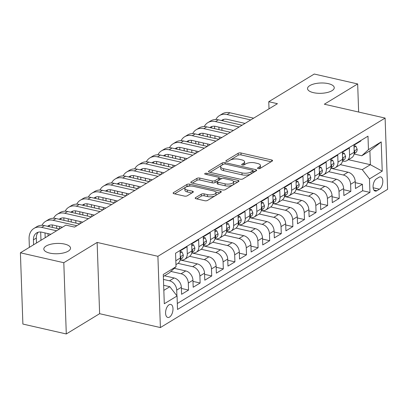 <?xml version="1.0" encoding="UTF-8"?>
<svg xmlns="http://www.w3.org/2000/svg" width="408" height="408" viewBox="0 0 408 408"><rect width="100%" height="100%" fill="white"/><g stroke="black" fill="none" stroke-linecap="round" stroke-linejoin="round"><path stroke-width="0.61" d="M258.157 168.631A1.433 0.556 -2 0 0 260.146 168.417L272.238 161.063A2.05 0.791 -2 0 0 272.58 160.604A2.05 0.791 -2 0 0 271.672 159.982L240.99 152.98A2.05 0.791 -2 0 0 238.15 153.286L226.063 160.64A1.433 0.556 -2 0 0 225.818 160.961A1.433 0.556 -2 0 0 226.455 161.395A1.433 0.556 -2 0 0 228.444 161.186L230.01 160.232A6.559 2.53 -2 0 1 239.108 159.263L241.664 159.844A6.559 2.53 -2 0 1 244.581 161.833A6.559 2.53 -2 0 1 243.474 163.307L241.908 164.256A1.433 0.556 -2 0 0 241.669 164.577A1.433 0.556 -2 0 0 242.306 165.016A1.433 0.556 -2 0 0 244.295 164.801L245.861 163.848A6.559 2.53 -2 0 1 254.954 162.879L257.514 163.46A6.559 2.53 -2 0 1 260.426 165.449A6.559 2.53 -2 0 1 259.325 166.923L257.759 167.872A1.433 0.556 -2 0 0 257.519 168.198A1.433 0.556 -2 0 0 258.157 168.631M64.592 244.076A13.367 5.161 -2 0 0 50.796 244.244A13.367 5.161 -2 0 0 43.814 249.053A13.367 5.161 -2 0 0 49.756 253.103A13.367 5.161 -2 0 0 63.556 252.934A13.367 5.161 -2 0 0 70.533 248.12A13.367 5.161 -2 0 0 64.592 244.076M328.312 83.64A13.367 5.161 -2 0 0 314.512 83.808A13.367 5.161 -2 0 0 307.535 88.623A13.367 5.161 -2 0 0 313.477 92.667A13.367 5.161 -2 0 0 327.272 92.499A13.367 5.161 -2 0 0 334.254 87.689A13.367 5.161 -2 0 0 328.312 83.64M169.499 317.103A6.686 3.494 102.9 0 0 172.941 310.177A6.686 3.494 102.9 0 0 170.774 304.424A6.686 3.494 102.9 0 0 169.07 304.776A6.686 3.494 102.9 0 0 165.628 311.702A6.686 3.494 102.9 0 0 167.8 317.455A6.686 3.494 102.9 0 0 169.499 317.103M195.534 197.671A2.05 0.791 -2 0 0 195.192 198.135A2.05 0.791 -2 0 0 196.1 198.752L204.709 200.721A2.05 0.791 -2 0 0 207.55 200.415L220.978 192.25A2.05 0.791 -2 0 0 221.32 191.786A2.05 0.791 -2 0 0 220.412 191.168L189.73 184.166A2.05 0.791 -2 0 0 186.889 184.467L173.461 192.637A2.05 0.791 -2 0 0 173.119 193.096A2.05 0.791 -2 0 0 174.032 193.718L184.426 196.09A2.05 0.791 -2 0 0 187.267 195.789L193.015 192.29A2.05 0.791 -2 0 0 193.361 191.831A2.05 0.791 -2 0 0 192.449 191.209L187.292 190.036A5.482 2.117 -2 0 1 184.855 188.374A5.482 2.117 -2 0 1 187.721 186.4A5.482 2.117 -2 0 1 193.382 186.329L213.578 190.939A5.482 2.117 -2 0 1 216.016 192.601A5.482 2.117 -2 0 1 213.149 194.575A5.482 2.117 -2 0 1 207.488 194.641L204.122 193.876A2.05 0.791 -2 0 0 201.282 194.177L195.534 197.671L195.565 198.569M97.135 242.434L63.806 262.711L20.4 252.802L22.889 324.059L66.295 333.963L99.623 313.691L160.395 327.558L157.906 256.3L97.135 242.434L99.623 313.691M358.647 112.042L357.668 83.941L324.34 104.213L385.111 118.08L157.906 256.3M357.668 83.941L314.257 74.037L268.76 101.714L269.01 108.824M20.4 252.802L65.897 225.124L74.582 227.103L277.44 103.693L268.76 101.714M240.093 179.189A2.05 0.791 -2 0 0 242.939 178.888L256.362 170.717A2.05 0.791 -2 0 0 256.709 170.258A2.05 0.791 -2 0 0 255.796 169.636L225.119 162.639A2.05 0.791 -2 0 0 222.278 162.94L208.85 171.11A2.05 0.791 -2 0 0 208.503 171.569A2.05 0.791 -2 0 0 209.416 172.191L240.093 179.189M238.67 181.484L225.242 189.654A2.05 0.791 -2 0 1 222.401 189.955L191.724 182.952A2.05 0.791 -2 0 1 190.811 182.335A2.05 0.791 -2 0 1 191.158 181.871L196.901 178.378A2.05 0.791 -2 0 1 199.747 178.077L212.186 180.912A2.05 0.791 -2 0 0 215.031 180.611L218.841 178.291A2.05 0.791 -2 0 0 219.188 177.832A2.05 0.791 -2 0 0 218.275 177.21L205.321 174.257A1.433 0.556 -2 0 1 204.683 173.818A1.433 0.556 -2 0 1 205.433 173.303A1.433 0.556 -2 0 1 206.912 173.283L238.104 180.402A2.05 0.791 -2 0 1 239.017 181.024A2.05 0.791 -2 0 1 238.67 181.484M163.45 279.424L169.499 280.806A8.354 6.355 58.7 0 1 176.715 290.093L181.351 287.273L181.596 294.301L188.552 290.068L181.392 288.436M170.891 271.427L181.091 273.753A8.354 6.355 58.7 0 1 188.307 283.04L192.943 280.22L193.188 287.247L200.144 283.019L192.984 281.382M178.026 263.354L192.683 266.699A8.354 6.355 58.7 0 1 199.9 275.986L204.536 273.166L204.78 280.199L211.737 275.966L204.576 274.334M189.613 256.306L204.275 259.646A8.354 6.355 58.7 0 1 211.487 268.938L216.128 266.118L216.373 273.146L223.329 268.913L216.169 267.281M201.205 249.252L215.868 252.598A8.354 6.355 58.7 0 1 223.079 261.885L227.72 259.065L227.965 266.093L234.921 261.865L227.761 260.228M212.798 242.199L227.46 245.545A8.354 6.355 58.7 0 1 234.671 254.832L239.312 252.011L239.557 259.039L246.509 254.811L239.353 253.174M224.39 235.146L239.052 238.491A8.354 6.355 58.7 0 1 246.264 247.778L250.905 244.958L251.149 251.991L258.101 247.758L250.94 246.126M235.982 228.097L250.645 231.443A8.354 6.355 58.7 0 1 257.856 240.73L262.492 237.91L262.742 244.938L269.693 240.705L262.533 239.073M247.574 221.044L262.237 224.39A8.354 6.355 58.7 0 1 269.448 233.677L274.084 230.857L274.334 237.884L281.285 233.656L274.125 232.019M259.167 213.991L273.829 217.337A8.354 6.355 58.7 0 1 281.041 226.624L285.676 223.803L285.926 230.831L292.878 226.603L285.717 224.966M270.759 206.938L285.421 210.283A8.354 6.355 58.7 0 1 292.633 219.57L297.269 216.75L297.514 223.783L304.47 219.55L297.31 217.918M282.351 199.889L297.014 203.235A8.354 6.355 58.7 0 1 304.225 212.522L308.861 209.702L309.106 216.73L316.062 212.497L308.902 210.865M293.944 192.836L308.606 196.182A8.354 6.355 58.7 0 1 315.817 205.469L320.453 202.649L320.698 209.676L327.655 205.448L320.494 203.811M305.536 185.783L320.193 189.128A8.354 6.355 58.7 0 1 327.41 198.416L332.046 195.595L332.291 202.623L339.247 198.395L332.087 196.758M317.128 178.73L331.786 182.075A8.354 6.355 58.7 0 1 339.002 191.367L343.638 188.542L343.883 195.575L350.839 191.342L350.594 184.314A8.354 6.355 -121.3 0 0 343.378 175.027L328.72 171.681M343.679 189.71L350.839 191.342M360.901 140.48L360.917 140.959L353.965 145.192L354.21 152.22A8.354 6.355 -121.3 0 1 351.604 157.774L346.968 160.594A8.354 6.355 -121.3 0 0 349.574 155.04L349.325 148.012L342.373 152.24L342.618 159.273A8.354 6.355 -121.3 0 1 340.012 164.827L335.376 167.647A8.354 6.355 58.7 0 1 331.301 168.208L330.888 168.116M335.376 167.647A8.354 6.355 58.7 0 0 337.982 162.093L337.732 155.06L330.781 159.293L331.026 166.321A8.354 6.355 -121.3 0 1 328.42 171.875L323.784 174.695A8.354 6.355 58.7 0 1 319.714 175.261L319.296 175.17M323.784 174.695A8.354 6.355 58.7 0 0 326.39 169.147L326.14 162.114L319.189 166.347L319.433 173.374A8.354 6.355 -121.3 0 1 316.827 178.928L312.191 181.749A8.354 6.355 58.7 0 1 308.122 182.315L307.703 182.218M312.191 181.749A8.354 6.355 58.7 0 0 314.798 176.195L314.553 169.167L307.596 173.4L307.841 180.428A8.354 6.355 -121.3 0 1 305.24 185.982L300.599 188.802A8.354 6.355 58.7 0 1 296.529 189.368L296.111 189.271M300.599 188.802A8.354 6.355 58.7 0 0 303.205 183.248L302.96 176.22L296.004 180.448L296.249 187.481A8.354 6.355 -121.3 0 1 293.648 193.035L289.007 195.855A8.354 6.355 58.7 0 1 284.937 196.416L284.519 196.325M289.007 195.855A8.354 6.355 58.7 0 0 291.613 190.301L291.368 183.269L284.412 187.501L284.656 194.529A8.354 6.355 -121.3 0 1 282.055 200.083L277.415 202.904A8.354 6.355 58.7 0 1 273.345 203.47L272.926 203.378M277.415 202.904A8.354 6.355 58.7 0 0 280.021 197.355L279.776 190.322L272.819 194.555L273.064 201.583A8.354 6.355 -121.3 0 1 270.463 207.136L265.822 209.957A8.354 6.355 58.7 0 1 261.752 210.523L261.334 210.426M265.822 209.957A8.354 6.355 58.7 0 0 268.428 204.403L268.184 197.375L261.227 201.608L261.472 208.636A8.354 6.355 -121.3 0 1 258.871 214.19L254.23 217.01A8.354 6.355 58.7 0 1 250.16 217.576L249.742 217.479M254.23 217.01A8.354 6.355 58.7 0 0 256.836 211.456L256.591 204.428L249.635 208.656L249.88 215.689A8.354 6.355 -121.3 0 1 247.279 221.243L242.643 224.063A8.354 6.355 58.7 0 1 238.568 224.624L238.15 224.533M242.643 224.063A8.354 6.355 58.7 0 0 245.244 218.51L244.999 211.477L238.043 215.71L238.287 222.737A8.354 6.355 -121.3 0 1 235.686 228.291L231.05 231.112A8.354 6.355 58.7 0 1 226.976 231.678L226.557 231.586M231.05 231.112A8.354 6.355 58.7 0 0 233.651 225.558L233.407 218.53L226.45 222.763L226.695 229.791A8.354 6.355 -121.3 0 1 224.094 235.345L219.458 238.165A8.354 6.355 58.7 0 1 215.383 238.731L214.965 238.634M219.458 238.165A8.354 6.355 58.7 0 0 222.059 232.611L221.814 225.583L214.858 229.816L215.103 236.844A8.354 6.355 -121.3 0 1 212.502 242.398L207.866 245.218A8.354 6.355 58.7 0 1 203.791 245.784L203.373 245.687M207.866 245.218A8.354 6.355 58.7 0 0 210.467 239.664L210.222 232.636L203.266 236.864L203.51 243.897A8.354 6.355 -121.3 0 1 200.909 249.451L196.274 252.272A8.354 6.355 58.7 0 1 192.199 252.833L191.786 252.741M196.274 252.272A8.354 6.355 58.7 0 0 198.875 246.718L198.63 239.685L191.673 243.918L191.918 250.946A8.354 6.355 -121.3 0 1 189.317 256.499L184.681 259.32A8.354 6.355 58.7 0 1 180.606 259.886L180.193 259.794M184.681 259.32A8.354 6.355 58.7 0 0 187.282 253.766L187.037 246.738L180.081 250.971L180.326 257.999A8.354 6.355 -121.3 0 1 177.725 263.553L175.955 264.629M181.351 287.273A8.354 6.355 -121.3 0 0 174.134 277.986L164.501 275.788M192.943 280.22A8.354 6.355 -121.3 0 0 185.727 270.932L174.277 268.321M204.536 273.166A8.354 6.355 -121.3 0 0 197.319 263.879L180.157 259.962M216.128 266.118A8.354 6.355 -121.3 0 0 208.911 256.826L191.75 252.909M227.72 259.065A8.354 6.355 -121.3 0 0 220.504 249.778L203.337 245.861M239.312 252.011A8.354 6.355 -121.3 0 0 232.096 242.724L214.929 238.808M250.905 244.958A8.354 6.355 -121.3 0 0 243.688 235.671L226.522 231.754M262.492 237.91A8.354 6.355 -121.3 0 0 255.281 228.618L238.114 224.701M274.084 230.857A8.354 6.355 -121.3 0 0 266.873 221.57L249.706 217.653M285.676 223.803A8.354 6.355 -121.3 0 0 278.465 214.516L261.298 210.599M297.269 216.75A8.354 6.355 -121.3 0 0 290.057 207.463L272.891 203.546M308.861 209.702A8.354 6.355 -121.3 0 0 301.65 200.41L284.483 196.493M320.453 202.649A8.354 6.355 -121.3 0 0 313.242 193.361L296.075 189.445M332.046 195.595A8.354 6.355 -121.3 0 0 324.834 186.308L307.668 182.391M343.638 188.542A8.354 6.355 -121.3 0 0 336.427 179.255L319.26 175.338M379.012 177.256L376.462 178.806A6.477 3.381 102.9 0 0 373.126 185.518A6.477 3.381 102.9 0 0 375.227 191.092A6.477 3.381 102.9 0 0 376.875 190.75L379.425 189.195A6.477 3.381 102.9 0 0 382.76 182.488A6.477 3.381 102.9 0 0 380.659 176.914A6.477 3.381 102.9 0 0 379.012 177.256M160.395 327.558L387.6 189.338L385.111 118.08M163.832 290.353L169.835 286.702L177.052 295.989L177.521 309.468L369.949 192.408L369.48 178.923L362.263 169.636L340.313 164.628M177.052 295.989L164.296 303.746L163.276 274.472L176.026 266.715L175.557 253.235L367.985 136.17L368.455 149.654L381.21 141.897L382.23 171.166L369.48 178.923M177.312 303.496L362.656 190.74L362.431 184.289L355.475 188.522L355.23 181.494A8.354 6.355 -121.3 0 0 348.019 172.201L330.852 168.285M342.48 161.063L342.893 161.16A8.354 6.355 -121.3 0 0 346.968 160.594M339.002 191.367L339.247 198.395M327.41 198.416L327.655 205.448M315.817 205.469L316.062 212.497M304.225 212.522L304.47 219.55M292.633 219.57L292.878 226.603M281.041 226.624L281.285 233.656M269.448 233.677L269.693 240.705M257.856 240.73L258.101 247.758M246.264 247.778L246.509 254.811M234.671 254.832L234.921 261.865M223.079 261.885L223.329 268.913M211.487 268.938L211.737 275.966M199.9 275.986L200.144 283.019M188.307 283.04L188.552 290.068M176.715 290.093L176.914 295.81M169.835 286.702L163.654 285.289M362.263 169.636L370.377 164.699L369.893 150.833L361.779 155.769L368.455 149.654M348.447 159.696L370.377 164.699L382.23 171.166M354.073 154.01L361.779 155.769M63.806 262.711L66.295 333.963M176.026 266.715L169.351 272.835L163.348 276.486M355.271 182.656L362.431 184.289M362.656 190.74L369.949 192.408M369.893 150.833L381.21 141.897M259.794 168.57A6.559 2.53 -2 0 0 260.498 167.372L260.426 165.449M243.943 164.954A6.559 2.53 -2 0 0 244.647 163.756L244.581 161.833M271.09 161.762L241.062 154.907A2.05 0.791 -2 0 0 238.216 155.213L228.22 161.293M222.61 164.735A2.05 0.791 -2 0 0 222.345 164.868L210.064 172.339M255.219 171.416L252.975 170.906M252.725 170.937A1.433 0.556 -2 0 0 252.965 170.615A1.433 0.556 -2 0 0 252.328 170.182L225.4 164.036A1.433 0.556 -2 0 0 223.411 164.246L221.763 165.25A6.559 2.53 -2 0 0 220.657 166.724A6.559 2.53 -2 0 0 223.574 168.713L241.98 172.91A6.559 2.53 -2 0 0 251.078 171.941L252.725 170.937L252.792 172.864A1.433 0.556 -2 0 0 253.036 172.538L252.965 170.615M220.657 166.724L220.728 168.652A6.559 2.53 -2 0 0 223.64 170.636L223.574 168.713M252.792 172.864L251.144 173.864A6.559 2.53 -2 0 1 242.046 174.838L223.64 170.636M192.372 183.1L196.972 180.305L196.901 178.378M219.188 177.832L219.254 179.755A2.05 0.791 -2 0 1 218.907 180.219L215.098 182.534A2.05 0.791 -2 0 1 212.252 182.84L199.813 179.999A2.05 0.791 -2 0 0 196.972 180.305M219.193 177.995L221.809 178.597M233.386 181.239L237.522 182.182M225.099 183.86A5.482 2.117 -2 0 0 230.76 183.789A5.482 2.117 -2 0 0 233.621 181.815A5.482 2.117 -2 0 0 231.183 180.157L224.069 178.531A2.05 0.791 -2 0 0 221.228 178.837L217.413 181.152A2.05 0.791 -2 0 0 217.071 181.616A2.05 0.791 -2 0 0 217.979 182.233L225.099 183.86L225.165 185.783A5.482 2.117 -2 0 0 230.826 185.716A5.482 2.117 -2 0 0 233.687 183.743L233.621 181.815M217.071 181.616L217.138 183.539A2.05 0.791 -2 0 0 218.05 184.161L217.979 182.233M225.165 185.783L218.05 184.161M216.016 192.601L216.082 194.524A5.482 2.117 -2 0 1 213.216 196.498A5.482 2.117 -2 0 1 207.555 196.569L204.189 195.799A2.05 0.791 -2 0 0 201.348 196.105L196.748 198.9M184.855 188.374L184.921 190.301A5.482 2.117 -2 0 0 187.359 191.959L187.292 190.036M191.867 192.989L187.359 191.959M189.73 184.166L189.802 186.089A2.05 0.791 -2 0 0 186.956 186.395L174.675 193.866M219.83 192.943L215.776 192.02M354.037 147.257L355.878 146.135L357.173 149.282A5.534 4.208 58.7 0 1 355.445 152.862L354.134 153.663M215.868 119.524A15.667 11.909 58.7 0 1 219.433 115.597L222.329 113.832A15.667 11.909 58.7 0 1 229.969 112.776L253.638 118.177M219.433 115.597A15.667 11.909 58.7 0 1 227.067 114.536L250.742 119.937M354.17 153.352A5.534 4.208 -121.3 0 0 354.807 152.016L354.781 151.424L354.18 151.394M245.029 123.41L227.236 119.35A10.445 7.941 -121.3 0 0 222.146 120.059A10.445 7.941 -121.3 0 0 221.473 120.533M223.722 119.381A10.445 7.941 -121.3 0 0 222.717 120.819M218.897 127.148L218.984 129.662M219.239 136.92L219.315 139.057M221.881 127.826L221.967 130.341M214.985 138.445L214.899 135.93M214.644 128.673L214.557 126.23M355.878 146.135L353.981 145.702M342.445 154.311L344.286 153.189L345.581 156.335A5.534 4.208 58.7 0 1 343.852 159.916L342.541 160.716M204.275 126.577A15.667 11.909 58.7 0 1 207.84 122.65L210.737 120.885A15.667 11.909 58.7 0 1 218.377 119.825L242.046 125.225M207.84 122.65A15.667 11.909 58.7 0 1 215.48 121.589L239.149 126.99M342.577 160.405A5.534 4.208 -121.3 0 0 343.215 159.069L343.041 158.329L342.587 158.447M233.442 130.463L215.643 126.403A10.445 7.941 -121.3 0 0 210.554 127.112A10.445 7.941 -121.3 0 0 209.88 127.587M212.129 126.434A10.445 7.941 -121.3 0 0 211.125 127.867M207.305 134.196L207.391 136.716M207.647 143.973L207.723 146.11M210.288 134.88L210.375 137.394M203.393 145.498L203.306 142.984M203.051 135.726L202.97 133.283M344.286 153.189L342.389 152.755M330.852 161.359L332.693 160.237L333.989 163.384A5.534 4.208 58.7 0 1 332.26 166.969L330.949 167.764M192.683 133.63A15.667 11.909 58.7 0 1 196.248 129.703L199.145 127.939A15.667 11.909 58.7 0 1 206.785 126.878L230.454 132.279M196.248 129.703A15.667 11.909 58.7 0 1 203.888 128.642L227.557 134.043M330.985 167.459A5.534 4.208 -121.3 0 0 331.622 166.122L331.597 165.526L330.995 165.5M221.85 137.516L204.056 133.457A10.445 7.941 -121.3 0 0 198.961 134.161A10.445 7.941 -121.3 0 0 198.288 134.635M200.537 133.487A10.445 7.941 -121.3 0 0 199.532 134.921M195.713 141.25L195.799 143.764M196.054 151.026L196.131 153.163M198.696 141.928L198.783 144.447M191.801 152.551L191.714 150.032M191.459 142.774L191.377 140.337M332.693 160.237L330.796 159.809M319.26 168.412L321.101 167.29L322.397 170.437A5.534 4.208 58.7 0 1 320.668 174.022L319.357 174.818M181.091 140.678A15.667 11.909 58.7 0 1 184.656 136.751L187.553 134.992A15.667 11.909 58.7 0 1 195.192 133.931L218.861 139.332M184.656 136.751A15.667 11.909 58.7 0 1 192.296 135.691L215.965 141.097M319.393 174.512A5.534 4.208 -121.3 0 0 320.03 173.171L320.01 172.579L319.403 172.553M210.258 144.57L192.464 140.51A10.445 7.941 -121.3 0 0 187.369 141.214A10.445 7.941 -121.3 0 0 186.696 141.688M188.945 140.541A10.445 7.941 -121.3 0 0 187.94 141.974M184.12 148.303L184.207 150.817M184.462 158.075L184.538 160.211M187.104 148.981L187.19 151.501M180.209 159.605L180.122 157.085M179.867 149.828L179.785 147.385M321.101 167.29L319.204 166.857M307.668 175.466L309.509 174.344L310.804 177.49A5.534 4.208 58.7 0 1 309.075 181.07L307.765 181.871M169.499 147.732A15.667 11.909 58.7 0 1 173.063 143.805L175.96 142.04A15.667 11.909 58.7 0 1 183.6 140.984L207.269 146.385M173.063 143.805A15.667 11.909 58.7 0 1 180.703 142.744L204.372 148.145M307.8 181.56A5.534 4.208 -121.3 0 0 308.438 180.224L308.417 179.632L307.81 179.602M198.665 151.618L180.871 147.558A10.445 7.941 -121.3 0 0 175.777 148.267A10.445 7.941 -121.3 0 0 175.103 148.742M177.352 147.589A10.445 7.941 -121.3 0 0 176.348 149.022M172.528 155.356L172.615 157.871M172.87 165.128L172.946 167.265M175.511 156.035L175.598 158.549M168.616 166.653L168.529 164.138M168.274 156.881L168.193 154.438M309.509 174.344L307.612 173.91M296.075 182.519L297.916 181.397L299.212 184.544A5.534 4.208 58.7 0 1 297.483 188.124L296.172 188.924M157.906 154.785A15.667 11.909 58.7 0 1 161.471 150.858L164.368 149.093A15.667 11.909 58.7 0 1 172.008 148.033L195.677 153.434M161.471 150.858A15.667 11.909 58.7 0 1 169.111 149.797L192.78 155.198M296.208 188.613A5.534 4.208 -121.3 0 0 296.845 187.277L296.825 186.686L296.218 186.655M187.073 158.671L169.279 154.612A10.445 7.941 -121.3 0 0 164.184 155.321A10.445 7.941 -121.3 0 0 163.511 155.795M165.76 154.642A10.445 7.941 -121.3 0 0 164.756 156.075M160.936 162.404L161.027 164.924M161.277 172.181L161.354 174.318M163.919 163.088L164.011 165.602M157.024 173.706L156.937 171.192M156.682 163.934L156.601 161.492M297.916 181.397L296.019 180.963M284.483 189.567L286.324 188.445L287.62 191.592A5.534 4.208 58.7 0 1 285.891 195.177L284.58 195.973M146.314 161.838A15.667 11.909 58.7 0 1 149.879 157.911L152.776 156.147A15.667 11.909 58.7 0 1 160.415 155.086L184.084 160.487M149.879 157.911A15.667 11.909 58.7 0 1 157.519 156.851L181.188 162.251M284.621 195.667A5.534 4.208 -121.3 0 0 285.253 194.33L285.233 193.734L284.626 193.708M175.481 165.725L157.687 161.665A10.445 7.941 -121.3 0 0 152.592 162.369A10.445 7.941 -121.3 0 0 151.919 162.843M154.168 161.696A10.445 7.941 -121.3 0 0 153.163 163.129M149.343 169.458L149.435 171.972M149.685 179.234L149.761 181.371M152.327 170.136L152.419 172.655M145.432 180.759L145.345 178.24M145.09 170.983L145.008 168.545M286.324 188.445L284.427 188.017M272.891 196.62L274.732 195.498L276.027 198.645A5.534 4.208 58.7 0 1 274.298 202.23L272.988 203.026M134.722 168.886A15.667 11.909 58.7 0 1 138.286 164.959L141.183 163.2A15.667 11.909 58.7 0 1 148.823 162.139L172.497 167.54M138.286 164.959A15.667 11.909 58.7 0 1 145.926 163.899L169.595 169.305M273.029 202.72A5.534 4.208 -121.3 0 0 273.661 201.379L273.64 200.787L273.034 200.761M163.889 172.778L146.095 168.713A10.445 7.941 -121.3 0 0 141 169.422A10.445 7.941 -121.3 0 0 140.326 169.896M142.576 168.749A10.445 7.941 -121.3 0 0 141.571 170.182M137.751 176.511L137.843 179.025M138.093 186.283L138.169 188.419M140.734 177.189L140.826 179.709M133.839 187.813L133.753 185.293M133.498 178.036L133.416 175.593M274.732 195.498L272.835 195.065M261.298 203.674L263.14 202.552L264.435 205.698A5.534 4.208 58.7 0 1 262.706 209.279L261.395 210.079M123.129 175.94A15.667 11.909 58.7 0 1 126.694 172.013L129.591 170.248A15.667 11.909 58.7 0 1 137.231 169.192L160.905 174.593M126.694 172.013A15.667 11.909 58.7 0 1 134.334 170.952L158.003 176.353M261.436 209.768A5.534 4.208 -121.3 0 0 262.069 208.432L262.048 207.84L261.441 207.81M152.296 179.826L134.502 175.766A10.445 7.941 -121.3 0 0 129.407 176.475A10.445 7.941 -121.3 0 0 128.734 176.95M130.983 175.797A10.445 7.941 -121.3 0 0 129.979 177.23M126.159 183.559L126.251 186.079M126.5 193.336L126.577 195.473M129.142 184.243L129.234 186.757M122.247 194.861L122.16 192.346M121.91 185.089L121.824 182.646M263.14 202.552L261.242 202.118M249.706 210.727L251.547 209.605L252.843 212.752A5.534 4.208 58.7 0 1 251.114 216.332L249.803 217.132M111.537 182.993A15.667 11.909 58.7 0 1 115.102 179.066L117.999 177.302A15.667 11.909 58.7 0 1 125.638 176.241L149.313 181.642M115.102 179.066A15.667 11.909 58.7 0 1 122.742 178.005L146.411 183.406M249.844 216.821A5.534 4.208 -121.3 0 0 250.476 215.485L250.456 214.894L249.849 214.863M140.704 186.879L122.91 182.82A10.445 7.941 -121.3 0 0 117.815 183.529A10.445 7.941 -121.3 0 0 117.147 184.003M119.391 182.85A10.445 7.941 -121.3 0 0 118.386 184.283M114.566 190.613L114.658 193.132M114.908 200.389L114.985 202.526M117.55 191.296L117.642 193.81M110.655 201.914L110.568 199.4M110.318 192.137L110.231 189.7M251.547 209.605L249.65 209.171M238.114 217.775L239.96 216.653L241.25 219.8A5.534 4.208 58.7 0 1 239.522 223.385L238.211 224.181M99.945 190.046A15.667 11.909 58.7 0 1 103.51 186.114L106.412 184.355A15.667 11.909 58.7 0 1 114.046 183.294L137.72 188.695M103.51 186.114A15.667 11.909 58.7 0 1 111.149 185.059L134.819 190.459M238.252 223.875A5.534 4.208 -121.3 0 0 238.884 222.539L238.864 221.942L238.257 221.916M129.112 193.933L111.318 189.873A10.445 7.941 -121.3 0 0 106.223 190.577A10.445 7.941 -121.3 0 0 105.555 191.051M107.799 189.904A10.445 7.941 -121.3 0 0 106.794 191.337M102.979 197.666L103.066 200.18M103.316 207.442L103.392 209.579M105.958 198.344L106.049 200.864M99.067 208.967L98.976 206.448M98.726 199.191L98.639 196.753M239.96 216.653L238.058 216.225M226.522 224.828L228.368 223.706L229.658 226.853A5.534 4.208 58.7 0 1 227.929 230.438L226.619 231.234M88.352 197.095A15.667 11.909 58.7 0 1 91.917 193.168L94.819 191.408A15.667 11.909 58.7 0 1 102.454 190.347L126.128 195.748M91.917 193.168A15.667 11.909 58.7 0 1 99.557 192.107L123.226 197.513M226.659 230.928A5.534 4.208 -121.3 0 0 227.292 229.587L227.271 228.995L226.669 228.97M117.519 200.986L99.725 196.921A10.445 7.941 -121.3 0 0 94.636 197.63A10.445 7.941 -121.3 0 0 93.962 198.104M96.206 196.957A10.445 7.941 -121.3 0 0 95.202 198.39M91.387 204.719L91.474 207.233M91.724 214.491L91.8 216.628M94.37 205.397L94.457 207.917M87.475 216.021L87.383 213.501M87.133 206.244L87.047 203.801M228.368 223.706L226.471 223.273M214.929 231.882L216.776 230.76L218.066 233.906A5.534 4.208 58.7 0 1 216.342 237.487L215.026 238.287M76.76 204.148A15.667 11.909 58.7 0 1 80.325 200.221L83.227 198.456A15.667 11.909 58.7 0 1 90.862 197.395L114.536 202.802M80.325 200.221A15.667 11.909 58.7 0 1 87.965 199.16L111.634 204.561M215.067 237.976A5.534 4.208 -121.3 0 0 215.699 236.64L215.679 236.048L215.077 236.018M105.927 208.034L88.133 203.975A10.445 7.941 -121.3 0 0 83.043 204.683A10.445 7.941 -121.3 0 0 82.37 205.158M84.614 204.005A10.445 7.941 -121.3 0 0 83.609 205.438M79.795 211.767L79.881 214.287M80.136 221.544L80.208 223.681M82.778 212.451L82.865 214.965M75.883 223.069L75.791 220.555M75.541 213.297L75.454 210.854M216.776 230.76L214.878 230.326M203.337 238.93L205.183 237.813L206.474 240.96A5.534 4.208 58.7 0 1 204.75 244.54L203.434 245.341M65.168 211.201A15.667 11.909 58.7 0 1 68.733 207.274L71.635 205.51A15.667 11.909 58.7 0 1 79.269 204.449L102.944 209.85M68.733 207.274A15.667 11.909 58.7 0 1 76.373 206.213L100.047 211.614M203.475 245.029A5.534 4.208 -121.3 0 0 204.107 243.693L204.087 243.102L203.485 243.071M94.335 215.087L76.541 211.028A10.445 7.941 -121.3 0 0 71.451 211.732A10.445 7.941 -121.3 0 0 70.778 212.211M73.022 211.058A10.445 7.941 -121.3 0 0 72.017 212.492M68.202 218.821L68.289 221.34M71.186 219.504L71.273 222.018M63.949 220.346L63.862 217.908M205.183 237.813L203.286 237.38M191.745 245.983L193.591 244.861L194.881 248.008A5.534 4.208 58.7 0 1 193.157 251.593L191.842 252.389M53.575 218.255A15.667 11.909 58.7 0 1 57.14 214.322L60.042 212.563A15.667 11.909 58.7 0 1 67.677 211.502L91.351 216.903M57.14 214.322A15.667 11.909 58.7 0 1 64.78 213.267L88.454 218.668M191.882 252.083A5.534 4.208 -121.3 0 0 192.515 250.747L192.494 250.15L191.893 250.124M82.742 222.141L64.948 218.081A10.445 7.941 -121.3 0 0 59.859 218.785A10.445 7.941 -121.3 0 0 59.185 219.259M61.43 218.112A10.445 7.941 -121.3 0 0 60.425 219.545M56.61 225.874L56.697 228.388M59.593 226.552L59.675 228.914M52.357 227.399L52.27 224.961M193.591 244.861L191.694 244.428M180.152 253.036L181.999 251.915L183.289 255.061A5.534 4.208 58.7 0 1 181.565 258.647L180.249 259.442M41.983 225.303A15.667 11.909 58.7 0 1 45.553 221.376L48.45 219.616A15.667 11.909 58.7 0 1 56.085 218.555L79.759 223.956M45.553 221.376A15.667 11.909 58.7 0 1 53.188 220.315L76.862 225.721M180.29 259.136A5.534 4.208 -121.3 0 0 180.923 257.795L180.902 257.203L180.3 257.178M62.47 227.21L53.356 225.129A10.445 7.941 -121.3 0 0 48.266 225.838A10.445 7.941 -121.3 0 0 47.593 226.312M49.837 225.165A10.445 7.941 -121.3 0 0 48.833 226.598M45.018 232.927L45.186 237.726M48.001 233.606L48.083 235.962M40.968 240.292L40.678 232.009M181.999 251.915L180.101 251.481M29.376 247.345L29.08 238.843A15.667 11.909 58.7 0 1 33.961 228.429L36.858 226.664A15.667 11.909 58.7 0 1 44.492 225.604L59.486 229.026M33.961 228.429A15.667 11.909 58.7 0 1 41.596 227.368L56.585 230.79M50.878 234.263L41.764 232.183A10.445 7.941 -121.3 0 0 36.674 232.891A10.445 7.941 -121.3 0 0 33.42 239.833L33.594 244.78M38.245 232.213A10.445 7.941 -121.3 0 0 36.317 238.068L36.49 243.015M36.118 327.078L34.267 326.655M169.499 280.806L174.134 277.986M181.091 273.753L185.727 270.932M192.683 266.699L197.319 263.879M204.275 259.646L208.911 256.826M215.868 252.598L220.504 249.778M227.46 245.545L232.096 242.724M239.052 238.491L243.688 235.671M250.645 231.443L255.281 228.618M262.237 224.39L266.873 221.57M273.829 217.337L278.465 214.516M285.421 210.283L290.057 207.463M297.014 203.235L301.65 200.41M308.606 196.182L313.242 193.361M320.193 189.128L324.834 186.308M331.786 182.075L336.427 179.255M343.378 175.027L348.019 172.201M349.574 155.04L354.21 152.22M175.817 260.743L180.326 257.999M187.282 253.766L191.918 250.946M198.875 246.718L203.51 243.897M210.467 239.664L215.103 236.844M222.059 232.611L226.695 229.791M233.651 225.558L238.287 222.737M245.244 218.51L249.88 215.689M256.836 211.456L261.472 208.636M268.428 204.403L273.064 201.583M280.021 197.355L284.656 194.529M291.613 190.301L296.249 187.481M303.205 183.248L307.841 180.428M314.798 176.195L319.433 173.374M326.39 169.147L331.026 166.321M337.982 162.093L342.618 159.273M350.594 184.314L355.23 181.494M373.136 187.762L379.425 189.195M373.891 190.067L376.875 190.75M259.386 168.662L259.325 166.923M241.934 164.883L241.908 164.256M243.535 165.046L243.474 163.307M226.083 161.267L226.063 160.64M238.216 155.213L238.15 153.286M241.062 154.907L240.99 152.98M271.718 161.379L271.672 159.982M257.785 168.499L257.759 167.872M208.881 172.008L208.85 171.11M222.345 164.868L222.278 162.94M225.165 163.996L225.119 162.639M255.847 171.034L255.796 169.636M242.046 174.838L241.98 172.91M251.144 173.864L251.078 171.941M191.189 182.769L191.158 181.871M199.813 179.999L199.747 178.077M212.252 182.84L212.186 180.912M215.098 182.534L215.031 180.611M218.907 180.219L218.841 178.291M206.963 174.629L206.912 173.283M238.155 181.8L238.104 180.402M201.348 196.105L201.282 194.177M204.189 195.799L204.122 193.876M207.555 196.569L207.488 194.641M192.499 192.607L192.449 191.209M173.497 193.535L173.461 192.637M186.956 186.395L186.889 184.467M220.458 192.561L220.412 191.168M357.138 149.201L354.164 151.011M229.969 112.776L227.067 114.536M354.195 151.878L354.807 152.016M345.545 156.254L342.572 158.064M218.377 119.825L215.48 121.589M342.603 158.931L343.215 159.069M333.958 163.307L330.985 165.118M206.785 126.878L203.888 128.642M331.01 165.98L331.622 166.122M322.366 170.36L319.393 172.166M195.192 133.931L192.296 135.691M319.418 173.033L320.03 173.171M310.774 177.409L307.8 179.219M183.6 140.984L180.703 142.744M307.831 180.086L308.438 180.224M299.181 184.462L296.208 186.272M172.008 148.033L169.111 149.797M296.239 187.139L296.845 187.277M287.589 191.515L284.616 193.326M160.415 155.086L157.519 156.851M284.646 194.188L285.253 194.33M275.997 198.569L273.023 200.374M148.823 162.139L145.926 163.899M273.054 201.241L273.661 201.379M264.404 205.617L261.431 207.427M137.231 169.192L134.334 170.952M261.462 208.294L262.069 208.432M252.812 212.67L249.839 214.481M125.638 176.241L122.742 178.005M249.869 215.347L250.476 215.485M241.22 219.723L238.246 221.534M114.046 183.294L111.149 185.059M238.277 222.396L238.884 222.539M229.627 226.777L226.654 228.582M102.454 190.347L99.557 192.107M226.685 229.449L227.292 229.587M218.035 233.825L215.062 235.635M90.862 197.395L87.965 199.16M215.093 236.502L215.699 236.64M206.443 240.878L203.47 242.689M79.269 204.449L76.373 206.213M203.5 243.556L204.107 243.693M194.851 247.931L191.877 249.742M67.677 211.502L64.78 213.267M191.908 250.604L192.515 250.747M183.258 254.985L180.285 256.79M56.085 218.555L53.188 220.315M180.316 257.657L180.923 257.795M44.492 225.604L41.596 227.368M36.317 238.068L33.42 239.833"/></g></svg>
